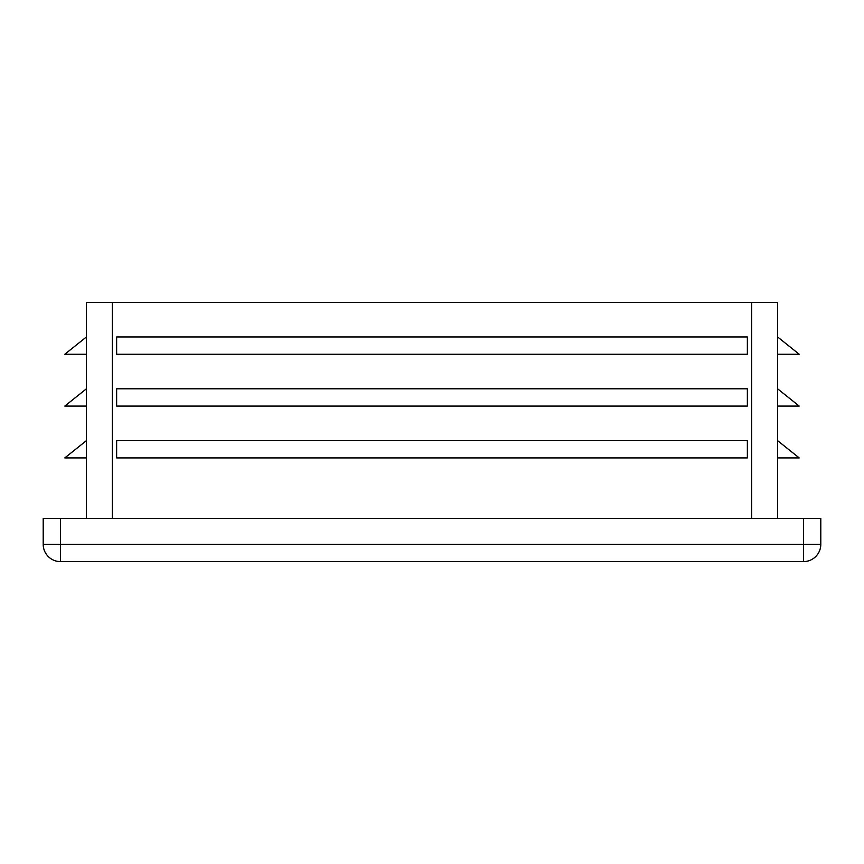<?xml version="1.0" encoding="UTF-8"?>
<svg xmlns="http://www.w3.org/2000/svg" width="864" height="864" viewBox="0 0 864 864"><rect width="100%" height="100%" fill="white"/><g stroke="black" fill="none" stroke-linecap="round" stroke-linejoin="round"><path stroke-width="1.3" d="M777.6 518.4L777.6 302.4L86.4 302.4L86.4 518.4M86.4 354.24L64.8 354.24L86.4 336.96M820.8 544.32L803.52 544.32L803.52 561.6A17.28 17.28 0 0 0 820.8 544.32L820.8 518.4L43.2 518.4L43.2 544.32A17.28 17.28 0 0 0 60.48 561.6L60.48 544.32L43.2 544.32M747.36 336.96L116.64 336.96L116.64 354.24L747.36 354.24L747.36 336.96M747.36 388.8L116.64 388.8L116.64 406.08L747.36 406.08L747.36 388.8M747.36 440.64L116.64 440.64L116.64 457.92L747.36 457.92L747.36 440.64M803.52 561.6L60.48 561.6M777.6 457.92L799.2 457.92L777.6 440.64M777.6 406.08L799.2 406.08L777.6 388.8M777.6 354.24L799.2 354.24L777.6 336.96M86.4 457.92L64.8 457.92L86.4 440.64M86.4 406.08L64.8 406.08L86.4 388.8M751.68 518.4L751.68 302.4M112.32 518.4L112.32 302.4M803.52 518.4L803.52 544.32L60.48 544.32L60.48 518.4"/></g></svg>
